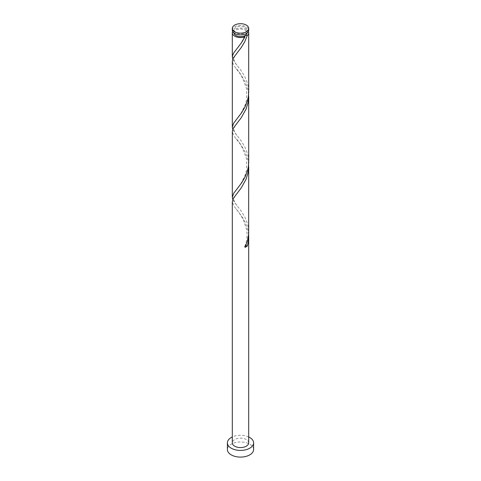 <?xml version="1.0" encoding="UTF-8"?>
<svg xmlns="http://www.w3.org/2000/svg" width="481" height="481" viewBox="0 0 481 481"><rect width="100%" height="100%" fill="white"/><g stroke="black" fill="none" stroke-linecap="round" stroke-linejoin="round"><path stroke-width="0.36" stroke-dasharray="2.4 1.8" d="M232.311 30.153A8.189 4.726 180 0 1 237.367 25.782A8.189 4.726 180 0 1 246.29 26.81A8.189 4.726 180 0 1 248.689 30.153M245.13 27.477A6.548 3.782 180 0 1 247.048 30.153A6.548 3.782 180 0 1 243.007 33.646A6.548 3.782 180 0 1 235.87 32.822A6.548 3.782 180 0 1 233.952 30.153A6.548 3.782 180 0 1 237.993 26.653A6.548 3.782 180 0 1 245.13 27.477M233.958 32.991A6.548 3.782 180 0 1 233.952 32.822A6.548 3.782 180 0 1 237.993 29.329A6.548 3.782 180 0 1 245.13 30.153A6.548 3.782 180 0 1 247.048 32.822A6.548 3.782 180 0 1 247.042 32.991M253.601 449.531A13.101 7.564 0 0 0 249.759 444.185A13.101 7.564 0 0 0 235.486 442.544A13.101 7.564 0 0 0 227.399 449.531M248.605 164.424L247.535 158.243L245.021 151.707L241.612 145.953L233.676 135.492L232.311 131.566M248.689 442.851A8.189 4.726 0 0 0 246.29 439.508A8.189 4.726 0 0 0 237.367 438.48A8.189 4.726 0 0 0 232.311 442.851M248.605 234.608L247.535 228.433L245.021 221.897L241.612 216.137L233.676 205.676L232.311 201.755M232.786 199.513L234.572 202.519L241.221 211.099L244.685 216.763L247.324 223.226L248.16 226.671L248.689 232.371M232.786 59.145L234.572 62.151L241.221 70.731L244.685 76.389L247.324 82.852L248.16 86.303L248.689 91.997M232.648 31.487A8.189 4.726 180 0 1 246.29 29.479A8.189 4.726 180 0 1 248.352 31.487M248.605 94.234L247.535 88.059L245.021 81.523L241.612 75.77L233.676 65.308L232.311 61.382M232.786 129.329L234.572 132.335L241.221 140.915L244.685 146.573L247.324 153.036L248.16 156.487L248.689 162.187M248.689 436.946A13.101 7.564 0 0 0 232.311 436.946M245.021 247.324A1.635 0.944 180 0 1 244.691 246.512A1.635 0.944 180 0 1 245.719 245.839M247.048 30.153L247.048 32.822M233.952 30.153L233.952 32.822M236.315 209.241C237.945 210.918 240.266 214.358 243.266 219.558L246.609 229.437C247.853 237.752 245.905 243.608 244.691 246.512M237.806 192.412C234.89 195.653 233.628 198.304 234.031 200.361C234.409 201.978 235.666 204.064 237.806 206.614M236.315 139.057C239.466 141.258 242.899 147.986 246.609 159.247L246.47 170.352L245.045 175.415L241.125 183.213L236.315 189.791M237.806 122.228C234.89 125.469 233.628 128.114 234.031 130.171C234.409 131.788 235.666 133.874 237.806 136.43M236.315 68.873C239.466 71.068 242.899 77.802 246.609 89.063L246.47 100.168L245.045 105.231L241.125 113.029L236.315 119.601M237.806 52.044C234.89 55.285 233.628 57.93 234.031 59.987C234.409 61.604 235.666 63.69 237.806 66.246M244.691 35.955C242.087 41.396 240.332 44.523 239.43 45.346L236.315 49.417"/><path stroke-width="0.72" d="M234.71 31.758A8.189 4.726 0 0 0 243.633 32.786A8.189 4.726 0 0 0 248.689 28.415A8.189 4.726 0 0 0 246.29 25.072A8.189 4.726 0 0 0 237.367 24.05A8.189 4.726 0 0 0 232.311 28.415A8.189 4.726 0 0 0 234.71 31.758M248.689 28.415L248.689 30.153A8.189 4.726 180 0 1 243.633 34.518A8.189 4.726 180 0 1 234.71 33.49A8.189 4.726 180 0 1 232.311 30.153L232.311 28.415M247.042 32.991A6.548 3.782 180 0 1 245.13 35.498A6.548 3.782 180 0 1 235.87 35.498A6.548 3.782 180 0 1 233.958 32.991M232.311 436.946A13.101 7.564 0 0 0 227.399 442.851A13.101 7.564 0 0 0 231.241 448.196A13.101 7.564 0 0 0 245.514 449.837A13.101 7.564 0 0 0 253.601 442.851A13.101 7.564 0 0 0 249.759 437.5A13.101 7.564 0 0 0 248.689 436.946M227.399 442.851L227.399 449.531A13.101 7.564 0 0 0 231.241 454.882A13.101 7.564 0 0 0 245.514 456.517A13.101 7.564 0 0 0 253.601 449.531L253.601 442.851M245.719 245.839A1.635 0.944 180 0 1 247.324 245.989L248.16 242.544L248.689 236.844L248.689 442.851A8.189 4.726 0 0 1 243.633 447.216A8.189 4.726 0 0 1 234.71 446.194A8.189 4.726 0 0 1 232.311 442.851L232.311 201.755L233.465 198.172L241.221 187.933L246.146 179.124L248.16 172.354L248.605 164.424M248.689 236.844L248.605 234.608M247.324 245.989A8.189 4.726 180 0 1 245.021 247.324L247.535 240.789L248.653 233.772L248.689 166.66M248.352 31.487A8.189 4.726 180 0 1 248.689 32.822L248.689 91.997L248.292 96.946L247.535 100.415L245.021 106.95L241.612 112.704L233.676 123.166L232.311 127.092L232.347 60.81L233.465 57.798L241.221 47.559L244.685 41.901L247.324 35.432L245.13 35.498L244.691 35.955L245.021 36.766A8.189 4.726 180 0 1 234.71 36.165A8.189 4.726 180 0 1 232.311 32.822A8.189 4.726 180 0 1 232.648 31.487M245.021 36.766L241.612 42.52L233.676 52.982L232.389 56.024L232.786 59.145M248.689 32.822A8.189 4.726 180 0 1 247.324 35.432M248.689 96.477L248.689 162.187L248.292 167.129L247.535 170.599L245.021 177.134L241.612 182.894L233.676 193.35L232.311 197.276L232.347 131L233.465 127.988L241.221 117.743L246.146 108.94L248.16 102.17L248.605 94.234M232.311 127.092L232.786 129.329M232.311 197.276L232.786 199.513M232.311 32.822L232.311 56.908"/></g></svg>
